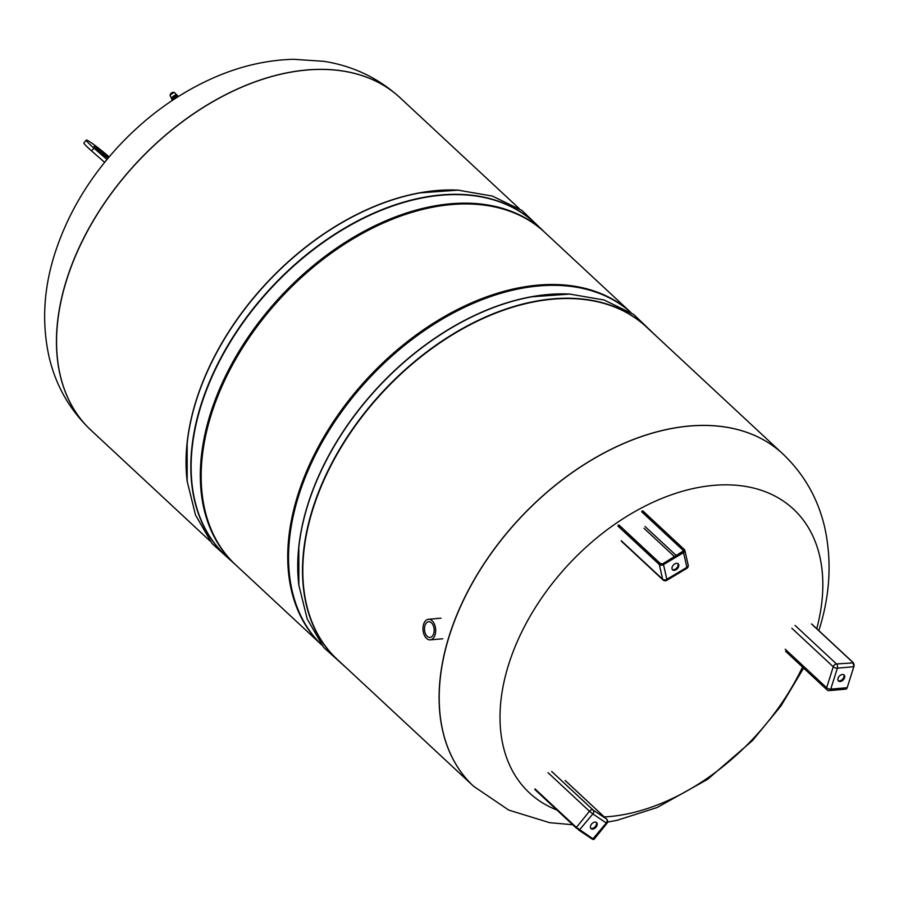 <?xml version="1.0" encoding="UTF-8"?>
<svg xmlns="http://www.w3.org/2000/svg" width="899" height="899" viewBox="0 0 899 899"><rect width="100%" height="100%" fill="white"/><g stroke="black" fill="none" stroke-linecap="round" stroke-linejoin="round"><path stroke-width="1.35" d="M838.216 680.655A4.113 2.686 132.9 0 0 842.599 679.206A4.113 2.686 132.9 0 0 843.734 674.722M838.07 678.284A4.113 2.686 -47.1 0 1 840.823 675.003A4.113 2.686 -47.1 0 1 844.116 674.992A4.113 2.686 -47.1 0 1 843.284 679.835A4.113 2.686 -47.1 0 1 838.509 681.015A4.113 2.686 -47.1 0 1 838.07 678.284M424.98 625.524A7.889 4.821 85 0 1 428.643 621.726A7.889 4.821 85 0 1 434.138 629.154A7.889 4.821 85 0 1 430.025 637.436A7.889 4.821 85 0 1 425.418 633.638A7.889 4.821 85 0 1 424.98 625.524M423.62 624.254A10.338 6.327 -95 0 0 424.193 634.896A10.338 6.327 -95 0 0 430.25 639.874A10.338 6.327 -95 0 0 435.633 629.03A10.338 6.327 -95 0 0 428.43 619.287A10.338 6.327 -95 0 0 423.62 624.254M173.237 99.632A2.472 0.629 -35.7 0 1 173.181 99.587A2.472 0.629 -35.7 0 1 174.822 97.631A2.472 0.629 -35.7 0 1 177.193 96.699A2.472 0.629 -35.7 0 1 177.227 96.777M172.889 100.036A3.068 0.775 -35.7 0 1 172.698 99.935A3.068 0.775 -35.7 0 1 174.732 97.508A3.068 0.775 -35.7 0 1 177.676 96.35A3.068 0.775 -35.7 0 1 177.474 97.07M172.698 99.935L172.248 99.306A3.068 0.775 -35.7 0 1 174.282 96.89A3.068 0.775 -35.7 0 1 177.227 95.732L177.676 96.35M172.451 99.598A3.371 0.854 -35.7 0 1 171.99 99.486A3.371 0.854 -35.7 0 1 174.237 96.822A3.371 0.854 -35.7 0 1 177.474 95.552A3.371 0.854 -35.7 0 1 177.44 96.013M171.99 99.486L171.462 98.733A3.371 0.854 -35.7 0 1 173.698 96.069A3.371 0.854 -35.7 0 1 176.946 94.8L177.474 95.552M171.563 98.148L170.158 95.89A2.776 0.708 -35.7 0 1 170.125 95.811A2.776 0.708 -35.7 0 1 172.001 93.71A2.776 0.708 -35.7 0 1 174.586 92.597A2.776 0.708 -35.7 0 1 174.653 92.653L176.35 94.71M170.731 94.732L170.72 93.575L172.417 92.586M473.548 786.22A226.986 148.616 -47.1 0 1 473.515 786.187A226.986 148.616 -47.1 0 1 449.23 635.784A226.986 148.616 -47.1 0 1 601.409 454.366A226.986 148.616 -47.1 0 1 782.771 453.849A226.986 148.616 -47.1 0 1 782.815 453.883M400.167 97.811A226.986 148.616 132.9 0 0 400.134 97.777L400.201 97.845A226.986 148.616 132.9 0 0 136.772 162.764A226.986 148.616 132.9 0 0 90.945 430.183A226.986 148.616 132.9 0 1 66.661 279.78A226.986 148.616 132.9 0 1 218.839 98.362A226.986 148.616 132.9 0 1 400.201 97.845L519.33 208.703M631.019 312.627L544.816 232.414A226.986 148.616 -47.1 0 0 281.387 297.333A226.986 148.616 -47.1 0 0 235.549 564.752L321.752 644.965A226.986 148.616 -47.1 0 1 367.949 377.883A226.986 148.616 -47.1 0 1 631.008 312.627M235.122 564.358A226.986 148.616 -47.1 0 1 234.706 563.965A226.986 148.616 -47.1 0 1 280.533 296.546A226.986 148.616 -47.1 0 1 543.962 231.616A226.986 148.616 -47.1 0 1 544.389 232.021M321.696 644.898A226.986 148.616 -47.1 0 1 306.087 475.245A226.986 148.616 -47.1 0 1 460.614 309.2A226.986 148.616 -47.1 0 1 630.941 312.582M306.087 475.245L306.402 474.492A225.458 147.616 -47.1 0 1 459.872 309.559L460.614 309.2M802.526 667.047A193.813 126.905 -47.1 0 1 604.319 816.933M556.886 810.01A193.813 126.905 -47.1 0 1 524.758 625.985A193.813 126.905 -47.1 0 1 727.044 484.842A193.813 126.905 -47.1 0 1 816.753 628.682M473.515 786.187A226.986 148.616 -47.1 0 1 519.341 518.779A226.986 148.616 -47.1 0 1 782.771 453.849L646.46 327A226.986 148.616 -47.1 0 0 383.03 391.919A226.986 148.616 -47.1 0 0 337.192 659.338L473.582 786.254A226.986 148.616 -47.1 0 1 519.42 518.835A226.986 148.616 -47.1 0 1 782.849 453.916C803.976 474.009 817.91 498.406 824.641 527.095C832.069 560.819 830.148 595.307 818.854 630.547L818.832 630.615M104.655 162.348L91.597 150.931A19.328 1.528 -141 0 1 83.933 142.952L86.237 140.098A19.328 1.528 39 0 0 93.912 148.088L106.97 159.505M109.139 156.909L108.61 156.437A19.328 1.528 39 0 0 86.237 140.098M108.363 157.842A9.204 0.73 39 0 0 101.025 151.144A9.204 0.73 39 0 0 94.103 146.47A9.204 0.73 39 0 0 97.755 150.268A9.204 0.73 39 0 0 108.183 158.055M590.71 828.237A4.113 2.686 132.9 0 0 595.093 826.799A4.113 2.686 132.9 0 0 596.228 822.315M596.385 822.405A4.113 2.686 -47.1 0 1 596.61 822.585A4.113 2.686 -47.1 0 1 595.779 827.428A4.113 2.686 -47.1 0 1 591.003 828.597A4.113 2.686 -47.1 0 1 591.688 823.922A4.113 2.686 -47.1 0 1 596.385 822.405M672.295 569.494A4.113 2.686 132.9 0 0 675.374 569.112A4.113 2.686 132.9 0 0 677.812 563.561M676.048 569.741A4.113 2.686 -47.1 0 1 672.587 569.854A4.113 2.686 -47.1 0 1 673.418 565.01A4.113 2.686 -47.1 0 1 678.194 563.83A4.113 2.686 -47.1 0 1 676.048 569.741M847.319 687.297L853.949 666.35A2.45 1.506 -95 0 0 853.499 663.271M811.516 623.973L852.937 662.507A3.068 1.877 85 0 1 853.803 666.71L847.195 687.679A2.45 1.506 -95 0 0 847.195 687.679L845.768 689.151A3.068 1.877 85 0 0 847.195 687.679L830.755 689.128A3.068 1.877 85 0 1 829.327 690.601L845.768 689.151M811.775 624.052L853.185 662.585L853.803 666.71L837.362 668.159A3.068 1.36 -162.5 0 1 833.249 666.788L826.642 687.757A3.068 1.36 17.5 0 0 830.755 689.128L837.362 668.159A3.068 1.877 85 0 0 836.497 663.956L853.275 662.9M795.076 625.423L836.497 663.956A3.068 2.012 132.9 0 0 833.249 666.788L791.839 628.255M785.22 649.224L826.642 687.757A3.068 2.012 132.9 0 0 826.968 689.791A3.068 3.068 0 0 0 829.327 690.601M170.125 95.811L170.158 94.822A2.225 0.562 -35.7 0 1 171.653 93.226A2.225 0.562 -35.7 0 1 173.642 92.316L174.586 92.597M234.706 563.965L225.514 555.413A226.986 148.616 -47.1 0 1 271.352 287.995A226.986 148.616 -47.1 0 1 534.781 223.076L543.962 231.616M228.919 558.571A227.11 148.695 -47.1 0 1 271.082 287.747A227.11 148.695 -47.1 0 1 538.175 226.233M235.909 565.089L212.018 543.535L195.532 515.105L187.172 481.257L187.149 443.522A227.11 148.695 -47.1 0 1 420.417 192.835L458.063 190.15L492.427 196.072L521.959 210.467L545.176 232.751M187.284 482.167A226.986 148.616 -47.1 0 1 266.306 283.297A226.986 148.616 -47.1 0 1 458.973 190.195M340.597 662.507A227.11 148.695 -47.1 0 1 382.76 391.683A227.11 148.695 -47.1 0 1 649.865 330.169M347.598 669.013L323.707 647.46L307.222 619.029L298.85 585.182L298.828 547.446A227.11 148.695 -47.1 0 1 532.107 296.771L569.741 294.085L604.106 299.996L633.638 314.392L656.854 336.676M298.962 586.092A226.986 148.616 -47.1 0 1 377.985 387.233A226.986 148.616 -47.1 0 1 570.663 294.119M91.597 150.931L93.912 148.088M210.074 541.041L90.866 430.115C69.74 410.011 55.817 385.626 49.085 356.937C41.646 323.213 43.579 288.725 54.861 253.484C67.998 212.984 90.091 176.339 121.151 143.537C149.301 114.038 181.126 91.687 216.625 76.494C241.955 65.751 267.587 60.019 293.535 59.289L324.134 61.346C353.24 66.009 378.569 78.146 400.134 97.777A226.986 148.616 132.9 0 0 218.76 98.294A226.986 148.616 132.9 0 0 66.593 279.713A226.986 148.616 132.9 0 0 90.866 430.115A226.986 148.616 132.9 0 0 90.911 430.149M576.281 828.058L534.927 789.569L579.091 830.316L592.857 813.955L606.308 822.967L592.531 839.318L593.902 839.475L576.394 827.417L579.091 830.316L592.497 839.284M593.902 839.475L606.994 823.315L606.308 822.967A3.068 2.304 -56.2 0 0 606.533 819.011L593.082 809.999A3.068 2.304 123.8 0 1 592.857 813.955L589.486 811.258L576.394 827.417L534.984 788.873M606.994 823.315A3.068 3.068 0 0 0 606.69 819.146A3.068 2.012 132.9 0 0 606.533 819.011L565.111 780.478M551.671 771.466L593.082 809.999A3.068 2.012 132.9 0 0 589.486 811.258L548.064 772.713M641.684 511.778L683.274 550.469L683.667 549.739L642.088 511.048M663.035 563.842L683.105 551.896A2.146 1.483 -12.8 0 0 683.667 549.739M683.442 551.256L683.274 550.469A1.528 1.056 167.2 0 1 683.071 551.862M661.653 564.269A1.528 1.056 167.2 0 1 660.709 563.931L660.102 563.797A2.146 1.483 -12.8 0 0 663.046 563.853A2.45 1.697 167.2 0 1 659.686 563.785L618.276 525.252M662.709 564.033A1.528 1.056 167.2 0 0 662.81 563.976L663.484 564.606L683.543 552.638L683.105 551.896A2.45 1.697 167.2 0 0 683.757 549.435L642.336 510.902M660.102 563.797L618.523 525.095M660.473 563.707L619.119 525.23M676.396 555.672L645.044 526.488M659.686 563.785L659.282 564.516L617.871 525.982M642.852 510.879L684.836 550.379A3.068 2.113 -12.8 0 1 683.543 552.638L686.892 567.348L666.844 579.316A3.068 2.113 -12.8 0 1 662.642 579.226L659.282 564.516A3.068 2.113 -12.8 0 0 663.484 564.606L666.844 579.316A3.068 0.944 59.2 0 1 666.721 580.372L686.769 568.404A3.068 0.944 -120.8 0 0 686.892 567.348A3.068 2.113 -12.8 0 0 688.196 565.089L684.836 550.379A3.068 2.113 -12.8 0 0 684.353 549.57L683.757 549.435M684.117 549.345L642.942 511.025M621.22 540.692L662.642 579.226A3.068 2.012 132.9 0 0 663.057 579.979A3.068 3.068 0 0 0 666.721 580.372M644.032 528.32L674.587 556.751M826.968 689.791L785.557 651.258M430.25 639.874L442.814 638.773M428.43 619.287L441.004 618.175M170.158 94.822L173.642 92.316M173.383 92.833L172.305 92.451M170.72 93.575L172.282 92.451M473.582 786.254L508.755 810.089L549.581 822.675L572.719 824.743M607.589 822.113L617.444 820.203L657.102 807.538L707.58 779.377L752.564 740.495L780.984 705.917L803.627 668.081M606.69 819.146L565.28 780.602M619.04 525.083L660.619 563.774L662.833 563.763L683.51 550.885M686.769 568.404A3.068 3.068 0 0 0 688.196 565.089M663.057 579.979L621.636 541.445"/></g></svg>
